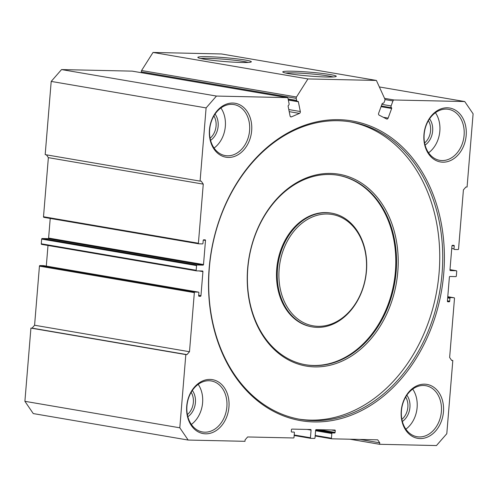 <?xml version="1.0" encoding="UTF-8"?>
<svg xmlns="http://www.w3.org/2000/svg" width="498" height="498" viewBox="0 0 498 498"><rect width="100%" height="100%" fill="white"/><g stroke="black" fill="none" stroke-linecap="round" stroke-linejoin="round"><path stroke-width="0.75" d="M207.654 56.691A26.836 1.942 -175.3 0 1 236.986 58.87A26.836 1.942 -175.3 0 1 251.247 61.92A26.836 1.942 -175.3 0 1 241.518 62.48A26.836 1.942 -175.3 0 1 213.947 60.507A26.836 1.942 -175.3 0 1 197.899 57.538A26.836 1.942 -175.3 0 1 207.654 56.691M248.241 62.431A25.311 1.836 4.7 0 0 208.494 58.372A25.311 1.836 4.7 0 0 200.787 58.534M292.569 71.214A26.836 1.942 -175.3 0 1 321.901 73.393A26.836 1.942 -175.3 0 1 336.169 76.443A26.836 1.942 -175.3 0 1 326.433 77.003A26.836 1.942 -175.3 0 1 298.862 75.024A26.836 1.942 -175.3 0 1 282.814 72.054A26.836 1.942 -175.3 0 1 292.569 71.214M333.156 76.953A25.311 1.836 4.7 0 0 293.409 72.889A25.311 1.836 4.7 0 0 285.703 73.05M443.749 273.396A152.033 116.806 -80.3 0 1 314.026 421.93A152.033 116.806 -80.3 0 1 209.154 268.21A152.033 116.806 -80.3 0 1 338.877 119.676A152.033 116.806 -80.3 0 1 443.749 273.396M209.322 268.105A150.85 115.897 99.7 0 0 300.282 419.372A150.85 115.897 99.7 0 0 442.087 273.253A150.85 115.897 99.7 0 0 351.127 121.979A150.85 115.897 99.7 0 0 209.322 268.105M397.796 271.827A97.315 74.762 -80.3 0 1 314.767 366.895A97.315 74.762 -80.3 0 1 247.643 268.503A97.315 74.762 -80.3 0 1 330.672 173.435A97.315 74.762 -80.3 0 1 397.796 271.827M247.805 268.397A96.133 73.853 99.7 0 0 305.772 364.797A96.133 73.853 99.7 0 0 396.14 271.678A96.133 73.853 99.7 0 0 338.173 175.284A96.133 73.853 99.7 0 0 247.805 268.397M366.304 271.13A56.498 43.407 99.7 0 0 327.335 214.009A56.498 43.407 99.7 0 0 279.129 269.2A56.498 43.407 99.7 0 0 318.104 326.321A56.498 43.407 99.7 0 0 366.304 271.13M277.473 269.051A57.681 44.316 -80.3 0 1 331.693 213.181A57.681 44.316 -80.3 0 1 366.472 271.024A57.681 44.316 -80.3 0 1 312.252 326.893A57.681 44.316 -80.3 0 1 277.473 269.051M331.693 213.181L330.946 213.057A57.681 44.316 99.7 0 0 276.726 268.926A57.681 44.316 99.7 0 0 311.505 326.763L312.252 326.893M305.399 364.729A96.133 73.853 99.7 0 0 395.393 271.553A96.133 73.853 99.7 0 0 337.8 175.221M298.788 419.104A150.85 115.897 99.7 0 0 439.099 272.742A150.85 115.897 99.7 0 0 349.633 121.736M290.459 116.675L291.454 116.849A1.482 1.139 -80.3 0 1 290.932 116.918A1.482 1.139 -80.3 0 1 290.066 115.934L288.124 106.186A0.591 0.454 -80.3 0 1 288.398 105.47A1.482 1.139 99.7 0 0 289.077 103.684L288.068 98.61A1.482 1.139 99.7 0 0 287.203 97.633A1.482 1.139 99.7 0 0 287.078 97.62L132.175 71.133A1.482 1.139 -80.3 0 1 132.3 71.146A1.482 1.139 -80.3 0 1 132.424 71.177M384.556 98.355L394.111 99.986A1.482 1.139 99.7 0 0 392.959 100.932L391.117 105.943A1.482 1.139 99.7 0 0 391.005 106.441A1.482 1.139 99.7 0 0 391.503 107.755A0.591 0.454 -80.3 0 1 391.658 108.477L388.123 118.107A1.482 1.139 -80.3 0 1 386.84 119.041A1.482 1.139 -80.3 0 1 386.585 118.954L379.165 115.163A1.482 1.139 -80.3 0 1 378.636 113.264L382.171 103.634A0.591 0.454 -80.3 0 1 382.725 103.273A1.482 1.139 99.7 0 0 382.825 103.291A1.482 1.139 99.7 0 0 384.107 102.364L384.861 100.316A1.482 1.139 99.7 0 0 384.836 98.965L376.395 80.446L307.932 78.933L296.484 97.01A1.482 1.139 99.7 0 0 296.235 98.355L141.332 71.868A1.482 1.139 -80.3 0 1 141.581 70.523L153.029 52.446L221.492 53.965L376.395 80.446M288.796 109.56L300.313 111.527A1.482 1.139 -80.3 0 1 300.338 112.031A1.482 1.139 -80.3 0 1 299.472 113.401L289.214 111.645M228.943 407.09A27.359 21.022 -80.3 0 1 205.599 433.82A27.359 21.022 -80.3 0 1 186.725 406.156A27.359 21.022 -80.3 0 1 210.069 379.426A27.359 21.022 -80.3 0 1 228.943 407.09M186.937 406.019A25.884 19.883 99.7 0 0 202.537 431.971A25.884 19.883 99.7 0 0 226.87 406.903A25.884 19.883 99.7 0 0 211.264 380.951A25.884 19.883 99.7 0 0 186.937 406.019M466.178 135.456A27.359 21.022 -80.3 0 1 442.834 162.186A27.359 21.022 -80.3 0 1 423.96 134.522A27.359 21.022 -80.3 0 1 447.304 107.792A27.359 21.022 -80.3 0 1 466.178 135.456M424.165 134.385A25.884 19.883 99.7 0 0 439.771 160.337A25.884 19.883 99.7 0 0 464.105 135.269A25.884 19.883 99.7 0 0 448.499 109.317A25.884 19.883 99.7 0 0 424.165 134.385M429.575 118.823A16.565 12.724 -80.3 0 1 432.65 130.962A16.565 12.724 -80.3 0 1 425.087 145.086M424.601 142.957A15.083 11.591 99.7 0 0 430.577 130.775A15.083 11.591 99.7 0 0 428.411 120.672M192.34 390.457A16.565 12.724 -80.3 0 1 195.421 402.596A16.565 12.724 -80.3 0 1 187.852 416.72M187.366 414.591A15.083 11.591 99.7 0 0 193.342 402.409A15.083 11.591 99.7 0 0 191.176 392.306M443.457 411.834A27.359 21.022 -80.3 0 1 420.107 438.564A27.359 21.022 -80.3 0 1 401.239 410.9A27.359 21.022 -80.3 0 1 424.582 384.17A27.359 21.022 -80.3 0 1 443.457 411.834M401.444 410.763A25.884 19.883 99.7 0 0 417.05 436.715A25.884 19.883 99.7 0 0 441.377 411.647A25.884 19.883 99.7 0 0 425.771 385.695A25.884 19.883 99.7 0 0 401.444 410.763M251.664 130.706A27.359 21.022 -80.3 0 1 228.321 157.436A27.359 21.022 -80.3 0 1 209.446 129.773A27.359 21.022 -80.3 0 1 232.79 103.042A27.359 21.022 -80.3 0 1 251.664 130.706M209.658 129.642A25.884 19.883 99.7 0 0 225.264 155.594A25.884 19.883 99.7 0 0 249.591 130.526A25.884 19.883 99.7 0 0 233.985 104.574A25.884 19.883 99.7 0 0 209.658 129.642M406.854 395.207A16.565 12.724 -80.3 0 1 409.929 407.339A16.565 12.724 -80.3 0 1 402.365 421.464M401.874 419.335A15.083 11.591 99.7 0 0 407.856 407.159A15.083 11.591 99.7 0 0 405.683 397.049M215.061 114.079A16.565 12.724 -80.3 0 1 218.143 126.218A16.565 12.724 -80.3 0 1 210.573 140.336M210.088 138.214A15.083 11.591 99.7 0 0 216.07 126.031A15.083 11.591 99.7 0 0 213.897 115.922M412.705 389.094A25.884 19.883 -80.3 0 1 417.119 407.501A25.884 19.883 -80.3 0 1 405.858 429.17M220.919 107.973A25.884 19.883 -80.3 0 1 225.333 126.374A25.884 19.883 -80.3 0 1 214.065 148.049M198.198 384.35A25.884 19.883 -80.3 0 1 202.605 402.758A25.884 19.883 -80.3 0 1 191.344 424.427M435.433 112.716A25.884 19.883 -80.3 0 1 439.84 131.123A25.884 19.883 -80.3 0 1 428.579 152.793M216.449 96.058L206.104 107.904L200.084 181.116L45.181 154.629L51.201 81.417L61.547 69.571L216.449 96.058L287.078 97.62M61.547 69.571L132.175 71.133M141.507 72.72L141.332 71.868M24.9 401.313L179.803 427.801L188.169 440.058L33.266 413.577L24.9 401.313L30.92 328.101L32.059 328.126L34.586 325.238L189.489 351.725L186.962 354.613L185.822 354.588L30.92 328.101M200.084 181.116L201.223 181.141L203.265 184.129L198.403 243.229A0.591 0.454 99.7 0 0 198.814 243.827L202.468 243.908A0.591 0.454 99.7 0 0 202.972 243.329L203.209 240.391A0.591 0.454 -80.3 0 1 203.719 239.812L205.089 239.843A0.591 0.454 -80.3 0 1 205.493 240.441L203.514 264.55A0.591 0.454 -80.3 0 1 203.01 265.129L197.071 264.998A0.591 0.454 99.7 0 0 196.567 265.577L196.181 270.277A0.591 0.454 99.7 0 0 196.592 270.875L202.524 271.005A0.591 0.454 -80.3 0 1 202.929 271.609L200.949 295.719A0.591 0.454 -80.3 0 1 200.445 296.291L199.076 296.266A0.591 0.454 -80.3 0 1 198.665 295.663L198.907 292.724A0.591 0.454 99.7 0 0 198.503 292.127L194.849 292.046A0.591 0.454 99.7 0 0 194.345 292.625L39.442 266.137L34.586 325.238M39.442 266.137A0.591 0.454 -80.3 0 1 39.946 265.559L194.849 292.046M198.503 292.127L43.6 265.639L39.946 265.559M48.001 245.477L46.302 266.1M196.486 270.862L41.689 244.394A0.591 0.454 -80.3 0 1 41.278 243.796L196.181 270.277M196.567 265.577L41.664 239.09L41.278 243.796M41.664 239.09A0.591 0.454 -80.3 0 1 42.168 238.511L197.071 264.998M203.01 265.129L48.107 238.642L42.168 238.511M48.107 238.642A0.591 0.454 99.7 0 0 48.611 238.063L203.514 264.55M50.223 218.423L48.611 238.063M198.714 243.808L43.911 217.34A0.591 0.454 -80.3 0 1 43.507 216.742L198.403 243.229M203.265 184.129L48.362 157.648L43.507 216.742M48.362 157.648L46.451 154.847M194.345 292.625L189.489 351.725M179.803 427.801L185.822 354.588M291.604 432.021L293.988 432.09A0.591 0.454 99.7 0 1 294.393 432.687L294.007 437.393A0.591 0.454 99.7 0 1 293.503 437.972L247.637 436.958L245.109 439.846L244.991 441.315L188.169 440.058M291.704 432.04A0.591 0.454 -80.3 0 1 291.299 431.442L291.442 429.681A0.591 0.454 -80.3 0 1 291.946 429.102L310.659 429.513A0.591 0.454 -80.3 0 1 311.069 430.11L310.441 437.754A0.591 0.454 99.7 0 0 310.845 438.352L314.499 438.433A0.591 0.454 99.7 0 0 315.004 437.86L315.632 430.216A0.591 0.454 -80.3 0 1 316.137 429.637L334.849 430.048A0.591 0.454 -80.3 0 1 335.26 430.646L335.11 432.413A0.591 0.454 -80.3 0 1 334.606 432.992L332.328 432.936A0.591 0.454 99.7 0 0 331.817 433.515L331.431 438.221A0.591 0.454 99.7 0 0 331.842 438.819L377.708 439.834L379.75 442.822L379.632 444.297L349.951 439.217M447.733 297.238L454.089 297.779A0.591 0.454 99.7 0 1 454.493 298.377L449.638 357.477L451.68 360.465L452.819 360.49L446.799 433.702L436.453 445.554L379.632 444.297M450.435 297.698A0.591 0.454 99.7 0 0 449.931 298.277L449.688 301.215A0.591 0.454 -80.3 0 1 449.184 301.794L447.814 301.763A0.591 0.454 -80.3 0 1 447.409 301.166L449.389 277.056A0.591 0.454 -80.3 0 1 449.893 276.477L455.832 276.614A0.591 0.454 99.7 0 0 456.336 276.035L456.722 271.329A0.591 0.454 99.7 0 0 456.311 270.731L450.379 270.601A0.591 0.454 -80.3 0 1 449.968 270.003L451.954 245.894A0.591 0.454 -80.3 0 1 452.458 245.315L453.827 245.346A0.591 0.454 -80.3 0 1 454.232 245.944L453.995 248.882A0.591 0.454 99.7 0 0 454.4 249.479L458.054 249.56A0.591 0.454 99.7 0 0 458.558 248.981L463.414 189.887L465.941 186.993L467.08 187.024L473.1 113.812L464.734 101.548L379.358 86.951M394.111 99.986L464.734 101.548M288.143 98.971L296.652 100.428L296.235 98.355M296.652 100.428A1.482 1.139 99.7 0 0 297.518 101.405A1.482 1.139 99.7 0 0 297.879 101.393A0.591 0.454 -80.3 0 1 298.37 101.779L288.361 100.067M300.313 111.527L298.37 101.779M291.454 116.849L299.472 113.401M307.932 78.933L153.029 52.446M206.104 107.904L51.201 81.417M452.819 360.49L451.549 360.278M379.75 442.822L359.961 439.441M186.962 354.613L32.059 328.126M381.3 106.012L391.503 107.755M141.581 70.523L296.484 97.01M331.817 433.515L315.589 430.739M315.203 435.445L331.431 438.221M334.606 432.992L315.819 429.78M315.651 430.085L332.328 432.936M335.26 430.646L331.301 429.973M319.28 429.706L335.11 432.413M311.069 430.11L307.11 429.438M294.206 434.984L310.441 437.754M310.746 438.34L294.162 435.501L310.796 438.352M331.743 438.8L315.159 435.968L331.793 438.813M454.232 245.944L452.053 245.57M451.736 248.496L453.995 248.882M456.311 270.731L449.999 269.655M454.089 297.779L447.777 296.702M449.184 301.794L447.459 301.502M449.931 298.277L447.677 297.891M447.434 300.836L449.688 301.215M200.445 296.291L198.721 295.999M202.929 271.609L198.976 270.931M198.696 295.333L200.949 295.719M205.493 240.441L203.315 240.067M391.658 108.477L381.057 106.665M383.323 117.285L388.123 118.107M381.904 104.368L391.117 105.943M392.959 100.932L384.973 99.563M454.139 297.785L447.777 296.696M456.361 270.738L449.999 269.648M198.764 243.821L43.861 217.34M196.542 270.875L41.639 244.387M198.553 292.133L43.65 265.646M287.203 97.633L132.3 71.146M297.518 101.405L288.311 99.83"/></g></svg>
